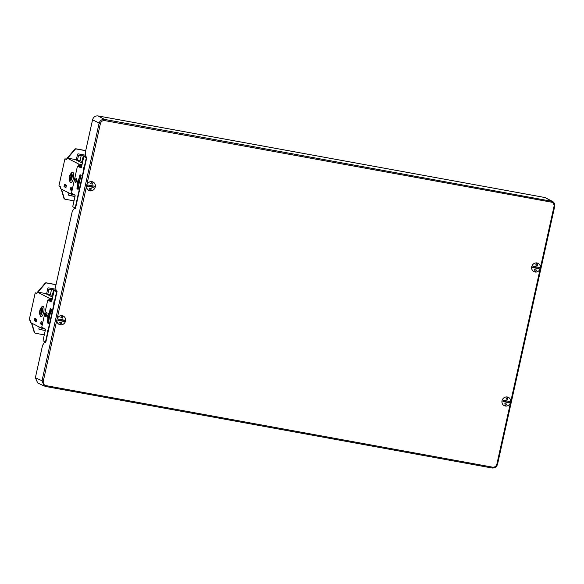 <?xml version="1.0" encoding="UTF-8"?>
<svg xmlns="http://www.w3.org/2000/svg" width="584" height="584" viewBox="0 0 584 584"><rect width="100%" height="100%" fill="white"/><g stroke="black" fill="none" stroke-linecap="round" stroke-linejoin="round"><path stroke-width="0.88" d="M104.689 120.596L551.332 202.137C553.406 202.743 554.296 204.188 554.012 206.459L554.683 206.51L552.5 201.414L545.003 197.531L98.039 115.931C95.25 115.668 93.425 116.968 92.557 119.815L85.352 152.315L85.804 156.636L86.841 157.162L75.402 208.758L74.365 208.232L72.277 211.277L55.641 286.328L56.093 290.649L57.13 291.175L45.691 342.772L44.654 342.246L42.566 345.29L35.361 377.79L37.712 382.951L44.318 386.104L41.975 380.943L99.09 123.297C99.988 120.501 101.813 119.209 104.572 119.421A1.037 0.365 -79.7 0 1 104.689 120.596C102.514 120.428 101.083 121.443 100.375 123.647L86.673 185.457A4.657 4.329 -62.8 0 1 95.331 186.508A4.657 4.329 -62.8 0 1 88.834 190.384A4.657 4.329 -62.8 0 1 86.673 185.457A4.621 4.3 117.2 0 0 94.754 188.267A4.621 4.3 117.2 0 0 93.068 182.128A4.621 4.3 117.2 0 0 86.702 185.464L56.962 319.477A4.657 4.329 -62.8 0 1 64.182 316.659A4.657 4.329 -62.8 0 1 59.123 324.397A4.657 4.329 -62.8 0 1 56.962 319.477L43.26 381.286C42.968 383.564 43.858 385.009 45.932 385.615A1.037 0.365 -79.7 0 1 45.413 386.455A1.037 0.365 -79.7 0 1 45.377 386.447L492.056 467.996A1.037 0.365 -79.7 0 0 492.582 467.156L45.932 385.615M492.582 467.156C494.75 467.324 496.188 466.309 496.889 464.105L510.591 402.288A4.657 4.329 117.2 0 0 505.131 397.164A4.657 4.329 117.2 0 0 504.182 405.654A4.657 4.329 117.2 0 0 510.591 402.288L540.302 268.275A4.657 4.329 117.2 0 0 532.426 265.063A4.657 4.329 117.2 0 0 533.893 271.633A4.657 4.329 117.2 0 0 540.302 268.275L554.012 206.459M496.889 464.105L497.561 464.156L554.683 206.51C555.085 204.312 554.362 202.619 552.5 201.414L104.572 119.421L98.039 115.931M44.654 342.246L45.764 342.45M74.365 208.232L75.475 208.437M50.494 312.907L49.501 312.725L48.07 319.156L49.056 319.339M50.209 312.79A6.417 5.971 -62.8 0 1 50.275 312.717L49.501 312.725M48.056 315.134L48.034 315.221A7.585 7.059 -62.8 0 1 49.319 312.63M47.764 315.083A7.585 7.059 117.2 0 0 47.538 316.083L47.808 316.221A7.585 7.059 117.2 0 0 47.895 319.061L48.07 319.156M80.205 178.894L79.212 178.711L77.781 185.143L78.767 185.318M80.22 178.835L79.212 178.711M77.767 181.12L77.745 181.208A7.585 7.059 -62.8 0 1 79.03 178.616M77.475 181.069A7.585 7.059 117.2 0 0 77.249 182.069L77.519 182.208A7.585 7.059 117.2 0 0 77.606 185.048L77.781 185.143M540.273 268.268A4.621 4.3 117.2 0 0 532.221 265.472A4.621 4.3 117.2 0 0 533.907 271.604A4.621 4.3 117.2 0 0 540.273 268.268M532.696 267.582L532.995 266.246L539.339 267.406L539.047 268.742L532.696 267.582M534.615 269.698L535.163 271.684L534.543 269.662L536.521 270.049L534.543 269.662M535.652 265.012L536.937 263.34L535.652 265.012L537.557 265.355L537.01 263.377M532.776 267.224L537.922 268.166L538.134 267.18M537.922 268.166L539.047 268.742M535.163 271.684L536.521 270.049M510.562 402.281A4.621 4.3 117.2 0 0 502.51 399.485A4.621 4.3 117.2 0 0 504.196 405.617A4.621 4.3 117.2 0 0 510.562 402.281M502.985 401.602L503.284 400.259L509.628 401.42L509.336 402.756L502.985 401.602M504.904 403.712L505.452 405.697L504.839 403.683L506.81 404.062L504.839 403.683M505.941 399.025L507.226 397.354L505.941 399.025L507.846 399.368L507.299 397.39M503.065 401.244L508.211 402.179L508.43 401.201M508.211 402.179L509.336 402.756M505.452 405.697L506.81 404.062M56.998 319.477A4.621 4.3 117.2 0 0 65.043 322.28A4.621 4.3 117.2 0 0 63.357 316.141A4.621 4.3 117.2 0 0 56.998 319.477M64.569 320.163L64.276 321.507L57.925 320.346L58.225 319.01L64.569 320.163M60.816 317.74L62.24 316.134L60.816 317.74M60.393 324.448L59.78 322.426L61.751 322.813L59.845 322.463L60.393 324.448L61.751 322.813M58.006 319.988L63.152 320.93L63.371 319.944M63.152 320.93L64.276 321.507M60.882 317.769L62.787 318.119L62.24 316.134M94.279 186.15L93.987 187.493L87.636 186.332L87.936 184.989L94.279 186.15M90.527 183.719L91.951 182.12L90.527 183.719M90.104 190.428L89.483 188.413L91.462 188.793L89.556 188.449L90.104 190.428L91.462 188.793M87.717 185.975L92.863 186.917L93.075 185.931M92.863 186.917L93.987 187.493M90.593 183.756L92.498 184.106L91.951 182.12M31.806 323.178L34.536 332.391A1.38 1.285 117.2 0 0 35.485 333.26L44.296 334.873M36.967 293.423L36.507 293.19L36.996 293.277L37.164 292.526M55.998 284.715L46.625 283.006A1.38 1.285 117.2 0 0 45.377 283.474L37.967 292.153M48.749 322.784L48.078 322.66M39.245 326.996L38.88 328.653A0.686 0.642 -62.8 0 0 39.369 329.442L45.26 330.515M46.552 294.059L47.793 288.452A0.686 0.642 -62.8 0 1 48.574 287.897L55.947 289.241M52.691 297.015L52.093 296.906M53.042 295.424L49.297 294.686L47.859 293.767L48.793 289.525L50.48 289.321L56.064 290.394M56.057 290.284L50.48 289.321M54.75 301.899L54.378 301.826L56.604 291.781L54.473 290.679A1.037 0.365 -79.7 0 0 54.436 290.671A1.037 0.365 -79.7 0 0 53.91 291.511L51.794 301.059A1.037 0.365 100.3 0 1 51.268 301.906A1.037 0.365 100.3 0 1 51.231 301.892L47.749 300.11L49.005 299.913L49.085 298.088L37.274 292.029L36.901 293.708L35.215 292.839L36.668 293.102M35.215 292.839L29.2 319.981L30.886 320.842L30.514 322.521L42.325 328.573L42.53 327.653M35.149 333.15L34.814 332.975A1.38 1.285 -62.8 0 1 34.193 332.216L31.47 323.01M37.544 292.08L45.041 283.306A1.38 1.285 -62.8 0 1 46.289 282.831L56.02 284.612M52.713 296.906L51.757 296.73M45.289 330.413L39.369 329.442M40.902 307.98L41.807 306.877A5.271 1.861 100.3 0 1 44.048 309.746A5.271 1.861 100.3 0 1 42.442 315.615A5.271 1.861 100.3 0 1 40.208 315.615L39.756 314.265A3.796 1.336 -79.7 0 0 40.223 314.937A3.796 1.336 -79.7 0 0 42.515 310.046A3.796 1.336 -79.7 0 0 40.902 307.98A3.796 1.336 -79.7 0 0 39.566 312.462A3.796 1.336 -79.7 0 0 39.756 314.265M42.289 324.755L40.595 323.886L41.114 321.536L42.807 322.404M34.295 320.652L34.821 318.309L36.755 319.302L36.23 321.645L34.295 320.652L35.252 320.828L35.712 318.762M45.304 329.12L42.325 328.573M41.953 322.244L42.756 322.653M52.1 299.687L49.815 299.263L49.903 300.899M47.078 313.63L46.581 315.864M41.792 309.177A4.942 1.745 -79.7 0 0 41.011 313.462M42.355 324.47L41.552 324.054L42.004 321.996M36.296 321.361L35.252 320.828M47.749 300.11L41.734 327.244L45.216 329.033A1.037 0.365 100.3 0 1 45.333 330.208L43.216 339.757A1.037 0.365 -79.7 0 0 43.325 340.939L45.837 342.1M50.063 300.139L48.815 300.337L51.531 301.731M49.662 299.935L48.713 299.76M48.421 330.464L48.165 331.617M54.735 301.986L54.48 303.14M57.02 291.671L55.422 290.854A1.037 0.365 100.3 0 0 55.385 290.847L54.436 290.671M48.764 319.28L48.114 322.185L48.611 323.186M51.063 309.082L50.202 312.79M46.362 316.251L46.997 312.768M54.378 301.826L54.013 301.643L53.67 303.33L54.407 303.468M48.07 332.048L47.355 331.807L47.727 330.135A1.037 0.365 -79.7 0 0 47.764 330.15A1.037 0.365 -79.7 0 0 48.29 329.303L53.786 304.512A1.037 0.365 -79.7 0 0 53.67 303.33M47.691 331.982L45.464 342.034M49.209 312.776L50.334 308.717L51.487 309.301L51.034 312.484L50.764 312.053A16.826 5.935 100.3 0 0 48.895 320.521L48.392 323.383L47.238 322.791L47.859 318.886M45.72 316.601C45.099 314.666 45.421 313.214 46.684 312.25C47.304 314.185 46.983 315.637 45.72 316.601L45.8 316.63M56.604 291.781L56.976 291.847M49.085 298.088L52.319 298.679M52.655 297.19L45.53 293.533L37.274 292.029M49.713 299.731L51.845 300.826M41.946 308.987A2.759 0.971 -79.7 0 0 41.041 313.557A2.759 0.971 -79.7 0 0 41.084 313.696M41.99 309.126A2.759 0.971 100.3 0 1 41.938 311.717A2.759 0.971 100.3 0 1 40.953 313.827A2.759 0.971 100.3 0 1 40.544 313.966A2.759 0.971 100.3 0 1 40.449 313.937A2.759 0.971 100.3 0 1 40.084 313.382A2.759 0.971 100.3 0 1 40.143 310.79A2.759 0.971 100.3 0 1 41.128 308.68A2.759 0.971 100.3 0 1 41.537 308.542A2.759 0.971 100.3 0 1 41.99 309.126M41.552 324.054L40.595 323.886M52.363 295.3L53.553 289.941M50.757 289.284L48.793 289.525M61.517 189.165L64.24 198.377A1.38 1.285 117.2 0 0 65.196 199.246L74.007 200.859M66.678 159.41L66.218 159.169L66.707 159.264L66.875 158.512M85.709 150.701L76.336 148.993A1.38 1.285 117.2 0 0 75.088 149.46L67.678 158.14M78.453 188.771L77.789 188.647M68.956 192.983L68.591 194.64A0.686 0.642 -62.8 0 0 69.073 195.428L74.971 196.501M76.256 160.045L77.504 154.431A0.686 0.642 -62.8 0 1 78.285 153.877L85.658 155.227M82.402 162.994L81.804 162.885M82.753 161.41L79.001 160.673L77.562 159.753L78.504 155.512L80.191 155.308L85.775 156.381M85.76 156.271L80.191 155.308M84.461 167.885L84.089 167.812L86.315 157.76L84.184 156.665A1.037 0.365 -79.7 0 0 84.147 156.658A1.037 0.365 -79.7 0 0 83.621 157.498L81.505 167.046A1.037 0.365 100.3 0 1 80.979 167.893A1.037 0.365 100.3 0 1 80.942 167.878L77.46 166.097L78.716 165.9L78.796 164.075L66.985 158.016L66.612 159.688L64.926 158.826L66.379 159.089M64.926 158.826L58.911 185.96L60.597 186.829L60.225 188.501L72.036 194.56L72.241 193.64M64.86 199.137L64.525 198.962A1.38 1.285 -62.8 0 1 63.904 198.202L61.181 188.99M67.255 158.067L74.752 149.292A1.38 1.285 -62.8 0 1 76 148.818L85.731 150.599M82.424 162.892L81.468 162.717M75 196.392L68.759 195.253M70.613 173.966L71.518 172.864A5.271 1.861 100.3 0 1 73.759 175.733A5.271 1.861 100.3 0 1 72.153 181.602A5.271 1.861 100.3 0 1 69.919 181.602L69.467 180.252A3.796 1.336 -79.7 0 0 69.934 180.923A3.796 1.336 -79.7 0 0 72.226 176.032A3.796 1.336 -79.7 0 0 70.613 173.966A3.796 1.336 -79.7 0 0 69.27 178.448A3.796 1.336 -79.7 0 0 69.467 180.252M72 190.734L70.306 189.866L70.825 187.522L72.518 188.391M64.006 186.639L64.532 184.296L66.466 185.281L65.941 187.632L64.006 186.639L64.963 186.814L65.415 184.748M75.015 195.107L72.036 194.56M71.664 188.223L72.467 188.639M81.811 165.666L79.526 165.25L79.606 166.878M76.789 179.617L76.292 181.85M71.504 175.163A4.942 1.745 -79.7 0 0 70.722 179.449M72.066 190.457L71.263 190.041L71.715 187.982M66.007 187.347L64.963 186.814M77.46 166.097L71.445 193.231L74.927 195.019A1.037 0.365 100.3 0 1 75.044 196.195L72.927 205.743A1.037 0.365 -79.7 0 0 73.036 206.926L75.548 208.087M79.774 166.126L78.519 166.323L81.242 167.718M79.373 165.922L78.424 165.746M78.132 196.45L77.876 197.604M84.439 167.973L84.184 169.126M86.731 157.658L85.133 156.84A1.037 0.365 100.3 0 0 85.096 156.826L84.147 156.658M78.468 185.267L77.825 188.165L78.322 189.165M80.775 175.069L79.913 178.777M76.073 182.237L76.708 178.755M84.089 167.812L83.724 167.63L83.381 169.316L84.118 169.448M77.774 198.034L77.066 197.793L77.438 196.122A1.037 0.365 -79.7 0 0 77.475 196.129A1.037 0.365 -79.7 0 0 78 195.29L83.497 170.492A1.037 0.365 -79.7 0 0 83.381 169.316M77.402 197.969L75.175 208.021M78.92 178.762L80.044 174.704L81.198 175.288L80.475 178.04A16.826 5.935 100.3 0 0 78.606 186.508L78.103 189.362L76.949 188.778L77.57 184.873M75.431 182.588C74.81 180.646 75.132 179.2 76.395 178.23C77.015 180.171 76.694 181.624 75.431 182.588L75.511 182.617M86.315 157.76L86.688 157.833M78.796 164.075L82.03 164.666M82.359 163.177L75.241 159.52L66.985 158.016M79.424 165.71L81.556 166.805M71.657 174.974A2.759 0.971 -79.7 0 0 70.752 179.543A2.759 0.971 -79.7 0 0 70.795 179.682M71.701 175.105A2.759 0.971 100.3 0 1 71.65 177.704A2.759 0.971 100.3 0 1 70.657 179.814A2.759 0.971 100.3 0 1 70.255 179.952A2.759 0.971 100.3 0 1 70.153 179.916A2.759 0.971 100.3 0 1 69.795 179.368A2.759 0.971 100.3 0 1 69.854 176.777A2.759 0.971 100.3 0 1 70.839 174.667A2.759 0.971 100.3 0 1 71.248 174.521A2.759 0.971 100.3 0 1 71.701 175.105M71.263 190.041L70.306 189.866M82.074 161.286L83.264 155.921M80.468 155.264L78.504 155.512M45.442 386.455L492.027 467.988A1.037 0.365 -79.7 0 0 492.056 467.996C494.838 468.222 496.67 466.937 497.561 464.156L497.51 464.105M551.332 202.137A1.037 0.365 -79.7 0 0 551.223 200.962L545.003 197.531M100.375 123.647L92.557 119.815M35.361 377.79L43.26 381.286M49.99 309.279L50.939 309.454M48.114 322.185L47.165 322.01M47.238 322.791L48.195 322.967M54.473 290.679L55.422 290.854M53.786 304.512L54.159 304.578M48.662 329.369L48.29 329.303M47.808 330.15L48.465 330.267M48.092 331.946L47.355 331.807M51.502 289.554L50.312 294.92M79.694 175.266L80.65 175.434M77.825 188.165L76.876 187.997M76.949 188.778L77.906 188.953M84.184 156.665L85.133 156.84M83.497 170.492L83.87 170.565M78.373 195.355L78 195.29M77.803 197.932L77.066 197.793M81.212 155.541L80.023 160.907M538.127 263.384L537.66 263.143M533.907 271.604L533.44 271.363M508.416 397.397L507.949 397.156M504.196 405.617L503.729 405.376M59.137 324.368L58.67 324.127M63.357 316.141L62.89 315.907M88.848 190.355L88.381 190.114M93.068 182.128L92.6 181.887M48.457 330.274L47.764 330.15"/></g></svg>
